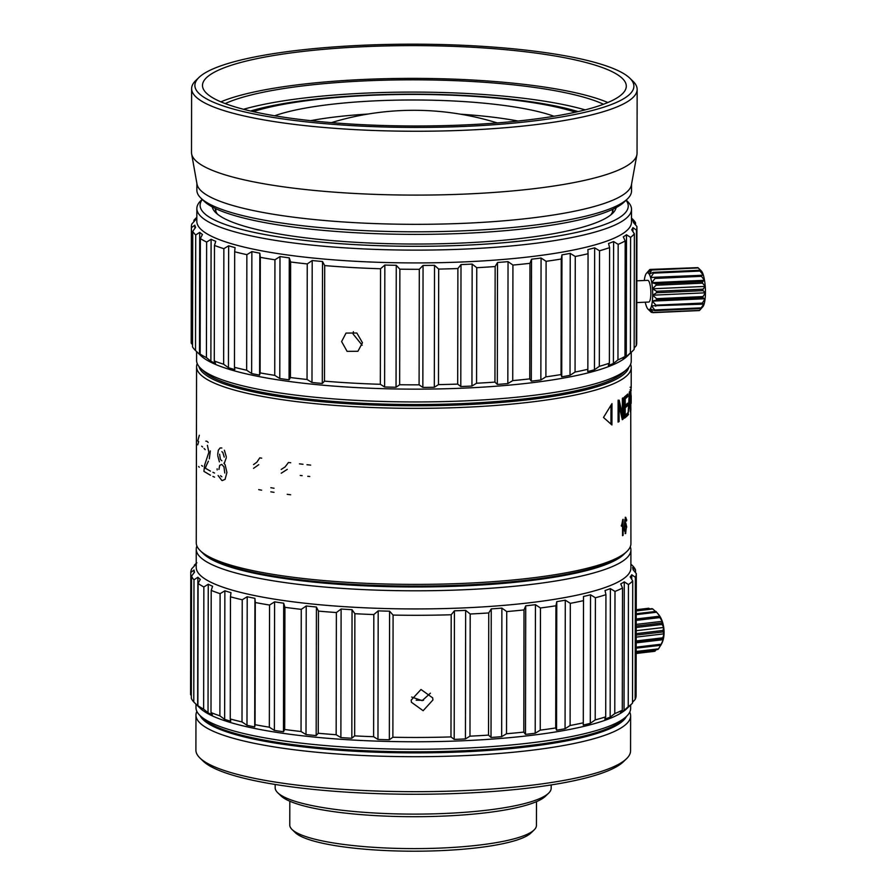<?xml version="1.0" encoding="UTF-8"?>
<svg xmlns="http://www.w3.org/2000/svg" width="896" height="896" viewBox="0 0 896 896"><rect width="100%" height="100%" fill="white"/><g stroke="black" fill="none" stroke-linecap="round" stroke-linejoin="round"><path stroke-width="1.34" d="M630.582 364.314A217.336 41.216 -179.9 0 1 631.232 367.517A217.336 41.216 -179.9 0 1 465.483 407.254A217.336 41.216 -179.9 0 1 196.571 366.755A217.336 41.216 -179.9 0 1 197.232 363.552M196.571 366.755L196.258 542.797A217.336 41.216 0.1 0 0 200.346 550.76A217.336 41.216 0.1 0 0 465.181 583.307A217.336 41.216 0.1 0 0 626.819 551.51A217.336 41.216 0.1 0 0 630.93 543.558L630.728 399.75M626.741 527.15L625.755 522.85L624.859 525.683L625.318 519.994L625.71 519.198L626.293 521.147L626.718 520.554L625.744 517.328L624.792 519.915L624.411 529.76L625.666 533.579L626.214 527.128M625.318 519.994L625.71 519.198L626.181 520.531M621.488 526.254L622.563 523.208L622.541 535.685A217.336 41.216 -179.9 0 0 623.112 535.304L623.134 519.299A217.336 41.216 -179.9 0 1 622.776 519.546L621.488 526.254M611.934 424.962L611.979 403.614L603.49 417.458L611.934 424.962M630.75 389.995L631.154 387.565A217.336 41.216 -179.9 0 1 630.75 389.346L630.717 410.682A217.336 41.216 -179.9 0 0 630.885 410.11L630.728 400.523M631.165 403.323L631.176 395.674M631.176 397.331L631.176 400.602L630.728 399.493M631.042 399.941A217.336 41.216 -179.9 0 1 630.907 400.534M631.187 388.237L631.154 387.565L631.053 388.237M628.566 406.325A216.25 41.014 0.1 0 0 628.981 405.619L630.056 405.642A217.336 41.216 -179.9 0 1 628.925 407.378L628.499 407.366M628.062 414.389L628.925 407.378M628.544 414.411A217.336 41.216 -179.9 0 1 628.018 415.016L629.35 392.067A217.336 41.216 -179.9 0 0 629.776 391.418L630.549 411.118A217.336 41.216 -179.9 0 1 630.28 411.734L630.056 405.642M626.741 413.84L626.741 415.206L627.816 415.24L627.816 412.776A217.336 41.216 -179.9 0 1 625.206 415.15L625.218 407.77L624.49 407.736M627.816 415.24A217.336 41.216 -179.9 0 1 624.467 418.186L624.501 396.838A217.336 41.216 -179.9 0 0 627.749 394.005L627.749 396.469A217.336 41.216 -179.9 0 1 625.24 398.742L624.501 398.709M624.49 407.456A216.25 41.014 0.1 0 0 626.517 405.619L627.581 405.653L627.592 403.189A217.336 41.216 -179.9 0 1 625.229 405.306L625.24 398.742M627.581 405.653A217.336 41.216 -179.9 0 1 625.218 407.77M619.125 405.642L622.283 419.686A217.336 41.216 -179.9 0 0 623.179 419.093L623.213 397.757A217.336 41.216 -179.9 0 1 622.373 398.317L622.339 414.243L619.192 400.187A217.336 41.216 -179.9 0 1 618.106 400.77L618.072 422.106A217.336 41.216 -179.9 0 0 619.102 421.557L619.125 405.642L618.106 405.563M626.819 551.51L624.68 553.56A215.163 40.802 -179.9 0 1 464.654 585.032A215.163 40.802 -179.9 0 1 202.474 552.821L200.346 550.76M628.846 367.203A215.163 40.802 -179.9 0 1 464.968 404.723A215.163 40.802 -179.9 0 1 198.957 366.453M627.435 198.912L624.232 201.992A214.077 40.6 -179.9 0 1 465.013 233.307A214.077 40.6 -179.9 0 1 204.154 201.253L200.962 198.173A217.336 41.216 0.1 0 0 465.797 230.709A217.336 41.216 0.1 0 0 627.435 198.912A217.336 41.216 0.1 0 0 631.546 190.96L631.557 184.195M196.885 183.434L196.874 190.198A217.336 41.216 0.1 0 0 200.962 198.173M636.91 154.683L631.422 184.89A217.336 41.216 -179.9 0 1 465.808 223.238A217.336 41.216 -179.9 0 1 197.019 184.139L191.632 153.91A222.768 42.246 0.1 0 0 467.152 193.984A222.768 42.246 0.1 0 0 636.91 154.683A222.768 42.246 0.1 0 0 637.045 153.25L637.146 89.398A222.768 42.246 -179.9 0 1 467.264 130.133A222.768 42.246 -179.9 0 1 191.621 88.614A222.768 42.246 -179.9 0 1 195.832 80.461L199.035 77.392A219.509 41.63 -179.9 0 1 362.286 45.282A219.509 41.63 -179.9 0 1 629.776 78.142A219.509 41.63 -179.9 0 1 466.491 126.336A219.509 41.63 -179.9 0 1 199.035 77.392M191.621 88.614L191.509 152.466A222.768 42.246 0.1 0 0 191.632 153.91M629.776 78.142L632.968 81.234A222.768 42.246 -179.9 0 1 637.146 89.398M464.688 124.925A211.893 40.186 0.1 0 0 626.293 86.173A211.893 40.186 0.1 0 0 364.101 46.682A211.893 40.186 0.1 0 0 202.496 85.434A211.893 40.186 0.1 0 0 464.688 124.925M220.864 101.842A211.893 40.186 -179.9 0 1 364.045 79.442A211.893 40.186 -179.9 0 1 607.869 102.525M603.501 104.25A204.288 38.741 0.1 0 0 365.848 80.842A204.288 38.741 0.1 0 0 225.21 103.589M243.522 109.29A204.288 38.741 -179.9 0 1 365.826 93.117A204.288 38.741 -179.9 0 1 585.178 109.883M578.11 111.597A193.424 36.68 0.1 0 0 368.402 95.122A193.424 36.68 0.1 0 0 250.589 111.026M253.21 111.619A186.906 35.448 -179.9 0 1 575.478 112.19M310.643 120.669A146.698 27.821 -179.9 0 1 368.021 114.05M460.656 114.218A146.698 27.821 -179.9 0 1 518.022 121.038M553.997 116.267A157.562 29.882 0.1 0 0 414.366 99.982A157.562 29.882 0.1 0 0 274.68 115.786M624.131 554.075A214.077 40.6 -179.9 0 1 454.093 586.309A214.077 40.6 -179.9 0 1 232.501 567.728A214.077 40.6 -179.9 0 1 203.022 553.336M630.258 546.75A217.336 41.216 -179.9 0 1 630.918 549.954A217.336 41.216 -179.9 0 1 473.872 589.277A217.336 41.216 -179.9 0 1 229.734 571.256A217.336 41.216 -179.9 0 1 196.246 549.203A217.336 41.216 -179.9 0 1 196.918 546M196.246 549.203L196.224 567.336A217.336 41.216 0.1 0 0 229.712 589.389A217.336 41.216 0.1 0 0 473.838 607.421A217.336 41.216 0.1 0 0 630.885 568.098L630.918 549.954M196.907 562.778L194.342 565.152A222.768 42.246 -179.9 0 1 194.981 564.514L196.224 563.315M630.885 564.099L633.102 566.283A222.768 42.246 -179.9 0 1 635.544 569.946L632.587 567.515A219.509 41.63 -179.9 0 1 633.035 569.688L636.306 573.619A222.768 42.246 -179.9 0 1 635.365 577.304L631.736 574.762A219.509 41.63 -179.9 0 1 630.19 576.923L632.733 580.955A222.768 42.246 -179.9 0 1 628.443 584.539L624.266 581.862A219.509 41.63 -179.9 0 1 620.749 583.934L622.507 588.034A222.768 42.246 -179.9 0 1 614.992 591.427L610.378 588.605A219.509 41.63 -179.9 0 1 605.024 590.52L605.931 594.675A222.768 42.246 -179.9 0 1 595.414 597.755L590.52 594.776A219.509 41.63 -179.9 0 1 583.486 596.49L583.509 600.645A222.768 42.246 -179.9 0 1 570.315 603.333L565.286 600.186A219.509 41.63 -179.9 0 1 556.774 601.642L555.923 605.786A222.768 42.246 -179.9 0 1 540.456 607.981L535.438 604.677A219.509 41.63 -179.9 0 1 525.717 605.819L524.014 609.918A222.768 42.246 -179.9 0 1 506.733 611.576L501.883 608.104A219.509 41.63 -179.9 0 1 491.243 608.91L488.746 612.942A222.768 42.246 -179.9 0 1 470.187 614.006L465.651 610.378A219.509 41.63 -179.9 0 1 454.418 610.814L451.192 614.757A222.768 42.246 -179.9 0 1 393.086 615.082L389.581 611.184A219.509 41.63 -179.9 0 1 378.19 610.87L373.822 614.555A222.768 42.246 -179.9 0 1 354.872 613.704L352.05 609.706A219.509 41.63 -179.9 0 1 341.107 609.022L336.37 612.55A222.768 42.246 -179.9 0 1 318.45 611.094L316.4 607.018A219.509 41.63 -179.9 0 1 306.23 605.987L301.258 609.347A222.768 42.246 -179.9 0 1 284.917 607.331L283.696 603.198A219.509 41.63 -179.9 0 1 274.602 601.843L269.55 605.046A222.768 42.246 -179.9 0 1 255.282 602.515L254.934 598.36A219.509 41.63 -179.9 0 1 247.206 596.736L242.222 599.771A222.768 42.246 -179.9 0 1 230.462 596.814L230.989 592.659A219.509 41.63 -179.9 0 1 227.864 591.741A219.509 41.63 -179.9 0 1 224.862 590.8L220.102 593.678A222.768 42.246 -179.9 0 1 211.21 590.386L212.598 586.264A219.509 41.63 -179.9 0 1 208.253 584.237L203.851 586.958A222.768 42.246 -179.9 0 1 198.094 583.43L200.312 579.376A219.509 41.63 -179.9 0 1 197.882 577.237L193.984 579.824A222.768 42.246 -179.9 0 1 191.531 576.162L194.51 572.186A219.509 41.63 -179.9 0 1 194.062 570.013L190.781 572.477A222.768 42.246 -179.9 0 1 191.722 568.792L195.35 564.939A219.509 41.63 -179.9 0 1 196.224 563.629M191.531 576.162L191.318 698.32A222.768 42.246 0.1 0 0 193.771 701.982L197.658 705.802A219.509 41.63 0.1 0 0 197.938 706.082A219.509 41.63 0.1 0 0 200.088 707.941L197.882 705.6A222.768 42.246 0.1 0 0 203.638 709.128L208.029 712.802A219.509 41.63 0.1 0 0 212.374 714.829L210.997 712.544A222.768 42.246 0.1 0 0 219.89 715.837L224.638 719.376A219.509 41.63 0.1 0 0 227.64 720.306A219.509 41.63 0.1 0 0 230.765 721.224L230.25 718.973A222.768 42.246 0.1 0 0 242.01 721.93L246.982 725.301A219.509 41.63 0.1 0 0 254.71 726.925L255.069 724.685A222.768 42.246 0.1 0 0 269.338 727.205L274.378 730.408A219.509 41.63 0.1 0 0 283.472 731.763L284.704 729.49A222.768 42.246 0.1 0 0 301.045 731.517L306.006 734.552A219.509 41.63 0.1 0 0 316.176 735.582L318.237 733.264A222.768 42.246 0.1 0 0 336.157 734.72L340.883 737.587A219.509 41.63 0.1 0 0 351.826 738.27L354.659 735.874A222.768 42.246 0.1 0 0 373.61 736.714L377.966 739.446A219.509 41.63 0.1 0 0 389.346 739.76L392.874 737.251A222.768 42.246 0.1 0 0 450.979 736.915L454.194 739.39A219.509 41.63 0.1 0 0 465.427 738.942L469.974 736.165A222.768 42.246 0.1 0 0 488.533 735.112L491.019 737.475A219.509 41.63 0.1 0 0 501.659 736.669L506.52 733.746A222.768 42.246 0.1 0 0 523.802 732.088L525.493 734.384A219.509 41.63 0.1 0 0 535.214 733.242L540.243 730.15A222.768 42.246 0.1 0 0 555.71 727.944L556.55 730.206A219.509 41.63 0.1 0 0 565.062 728.75L570.102 725.491A222.768 42.246 0.1 0 0 583.296 722.803L583.262 725.054A219.509 41.63 0.1 0 0 590.296 723.341L595.202 719.914A222.768 42.246 0.1 0 0 605.718 716.834L604.8 719.096A219.509 41.63 0.1 0 0 610.154 717.17L614.779 713.586A222.768 42.246 0.1 0 0 622.294 710.203L620.525 712.499A219.509 41.63 0.1 0 0 624.042 710.427L628.23 706.698A222.768 42.246 0.1 0 0 631.882 703.752A222.768 42.246 0.1 0 0 632.52 703.114L632.733 580.955M190.781 572.477L190.568 694.646L191.33 695.565M631.882 703.752L626.539 708.882A217.336 41.216 -179.9 0 1 453.062 741.138A217.336 41.216 -179.9 0 1 229.477 722.221A217.336 41.216 -179.9 0 1 200.066 708.142L197.938 706.082M195.978 704.166L195.978 707.638A217.336 41.216 0.1 0 0 200.054 715.602A217.336 41.216 0.1 0 0 229.466 729.691A217.336 41.216 0.1 0 0 453.051 748.608A217.336 41.216 0.1 0 0 626.528 716.352A217.336 41.216 0.1 0 0 630.638 708.4L630.638 704.95M626.528 716.352L623.325 719.432A214.077 40.6 -179.9 0 1 452.446 751.195A214.077 40.6 -179.9 0 1 232.21 732.57A214.077 40.6 -179.9 0 1 203.246 718.693L200.054 715.602M632.52 702.262L635.152 699.474A222.768 42.246 0.1 0 0 636.093 695.789L636.306 573.619M224.638 719.376L224.862 590.8M220.102 593.678L219.89 715.837M210.997 712.544L211.21 590.386M208.029 712.802L208.253 584.237M203.851 586.958L203.638 709.128M197.882 705.6L198.094 583.43M197.658 705.802L197.882 577.237M193.984 579.824L193.771 701.982M194.051 572.79L194.062 570.013M194.342 565.152L194.342 566.003M430.405 693.19L422.162 700.661L411.656 697.043M416.192 700.213A170.61 32.357 -179.9 0 1 423.539 700.28M548.565 793.229L545.362 796.309A134.747 25.558 -179.9 0 1 445.144 816.021A134.747 25.558 -179.9 0 1 280.941 795.85L277.749 792.758A138.006 26.174 0.1 0 0 445.917 813.422A138.006 26.174 0.1 0 0 548.565 793.229A138.006 26.174 0.1 0 0 551.174 788.178L551.174 784.93M275.162 784.448L275.162 787.696A138.006 26.174 0.1 0 0 277.749 792.758M626.461 758.789L623.258 761.869A214.077 40.6 -179.9 0 1 464.038 793.184A214.077 40.6 -179.9 0 1 203.168 761.13L199.976 758.05A217.336 41.216 0.1 0 0 464.811 790.586A217.336 41.216 0.1 0 0 626.461 758.789A217.336 41.216 0.1 0 0 630.56 750.837L630.627 715.87A217.336 41.216 -179.9 0 1 464.878 755.608A217.336 41.216 -179.9 0 1 195.966 715.109A217.336 41.216 -179.9 0 1 196.862 711.379M195.966 715.109L195.899 750.075A217.336 41.216 0.1 0 0 199.976 758.05M629.731 712.13A217.336 41.216 -179.9 0 1 630.627 715.87M626.427 716.453A214.077 40.6 -179.9 0 1 464.106 751.811A214.077 40.6 -179.9 0 1 200.155 715.702M411.197 700.112L411.41 702.24L423.136 710.707L432.914 699.989L432.701 697.872L420.997 689.494L411.197 700.112M392.874 737.251L393.086 615.082M451.192 614.757L450.979 736.915M454.194 739.39L454.418 610.814M465.651 610.378L465.427 738.942M469.974 736.165L470.187 614.006M488.746 612.942L488.533 735.112M491.019 737.475L491.243 608.91M501.883 608.104L501.659 736.669M506.52 733.746L506.733 611.576M524.014 609.918L523.802 732.088M525.493 734.384L525.717 605.819M535.438 604.677L535.214 733.242M540.243 730.15L540.456 607.981M555.923 605.786L555.71 727.944M556.55 730.206L556.774 601.642M565.286 600.186L565.062 728.75M570.102 725.491L570.315 603.333M583.509 600.645L583.296 722.803M590.52 594.776L590.296 723.341M595.202 719.914L595.414 597.755M605.931 594.675L605.718 716.834M610.378 588.605L610.154 717.17M614.779 713.586L614.992 591.427M622.507 588.034L622.294 710.203M624.266 581.862L624.042 710.427M628.23 706.698L628.443 584.539M631.736 574.762L631.736 579.354M635.152 699.474L635.365 577.304M635.544 572.701L635.544 569.946M389.581 611.184L389.346 739.76M377.966 739.446L378.19 610.87M373.822 614.555L373.61 736.714M354.659 735.874L354.872 613.704M352.05 609.706L351.826 738.27M340.883 737.587L341.107 609.022M336.37 612.55L336.157 734.72M318.237 733.264L318.45 611.094M316.4 607.018L316.176 735.582M306.006 734.552L306.23 605.987M301.258 609.347L301.045 731.517M284.704 729.49L284.917 607.331M283.696 603.198L283.472 731.763M274.378 730.408L274.602 601.843M269.55 605.046L269.338 727.205M255.069 724.685L255.282 602.515M254.934 598.36L254.71 726.925M246.982 725.301L247.206 596.736M242.222 599.771L242.01 721.93M230.25 718.973L230.462 596.814M636.238 613.738L655.917 611.419A21.728 11.39 -96.7 0 1 656.421 611.968A21.728 11.39 -96.7 0 1 656.634 612.226L636.227 614.634M655.48 611.464L652.781 608.978L636.238 610.926M636.238 610.49L651.997 608.63A21.728 11.39 -96.7 0 1 652.781 608.978M649.802 608.888L648.76 608.25L636.238 609.717M636.16 653.419L654.942 651.202A21.728 11.39 -96.7 0 1 654.181 651.37L636.16 653.486M654.942 651.202L656.286 649.69M636.171 651.482L658.515 648.85A21.728 11.39 -96.7 0 1 657.877 649.499L636.171 652.064M658.515 648.85L660.688 645.277M661.248 644.291L660.789 645.266L636.171 648.166M636.182 642.858L663.186 639.677L662.581 639.162L636.182 642.264M636.171 647.158L661.237 644.202L663.186 639.677A18.469 9.677 83.3 0 1 662.346 642.174A18.469 9.677 83.3 0 1 661.842 643.25L661.013 644.874M636.194 637.112L664.048 633.83L663.04 631.926L636.194 635.085M636.182 640.954L662.782 637.818L664.048 633.83A18.469 9.677 83.3 0 1 663.186 639.677M636.205 630.706L663.723 627.458L662.962 630.459L636.194 633.618M636.216 624.4L662.256 621.331A18.469 9.677 83.3 0 1 663.723 627.458L662.099 624.434L636.205 627.491M636.227 618.968L659.814 616.19A18.469 9.677 83.3 0 1 662.256 621.331L661.763 623.022L636.216 626.035M662.256 621.331L659.87 617.59L636.227 620.379M656.421 611.968L658.437 614.32A18.469 9.677 83.3 0 1 659.814 616.19L636.227 619.136M659.814 616.19L656.634 612.226M663.723 627.458A18.469 9.677 83.3 0 1 664.048 633.83M659.87 617.59A21.728 11.39 -96.7 0 0 659.31 616.414M660.789 645.266A21.728 11.39 -96.7 0 0 661.024 644.739A21.728 11.39 -96.7 0 0 661.237 644.202M662.581 639.162A21.728 11.39 -96.7 0 0 662.782 637.818M663.04 631.926A21.728 11.39 -96.7 0 0 662.962 630.459M662.099 624.434A21.728 11.39 -96.7 0 0 661.763 623.022M625.229 522.816L626.192 526.042M625.934 531.227L625.128 533.557M625.218 517.294L626.674 519.646M624.467 530.802L625.106 531.731M624.926 531.798L625.632 531.754L626.315 528.36L625.094 524.776L624.322 528.696L625.274 524.698M624.938 531.81L624.848 528.73M622.563 523.208L621.264 525.571M622.608 520.598L623.112 535.304M610.982 405.373L610.949 424.021M630.75 389.872L631.12 396.962A217.336 41.216 -179.9 0 1 630.907 398.07L630.75 391.227M631.154 390.006A217.336 41.216 -179.9 0 1 630.918 391.227M629.25 404.488L629.283 405.619M629.014 398.406L629.238 394.195M629.563 394.195L629.966 403.346A217.336 41.216 -179.9 0 1 629.059 404.746L629.373 398.418M625.206 415.15L624.478 415.117M626.517 404.219L626.517 405.619M624.501 398.429A216.25 41.014 0.1 0 0 626.674 396.435L627.749 396.469M626.685 395.058L626.674 396.435M624.467 417.312A216.25 41.014 0.1 0 0 626.741 415.206M625.229 405.306L624.49 405.272M622.149 419.037L623.179 419.093M618.072 421.49L619.102 421.557M622.138 414.232L622.126 418.947M618.173 400.12L621.298 414.176L622.339 414.243M289.811 801.214L289.766 825.014A123.334 23.386 0.1 0 0 289.811 825.686A123.334 23.386 0.1 0 0 292.085 829.539A123.334 23.386 0.1 0 0 413.056 848.613A123.334 23.386 0.1 0 0 534.106 829.954A123.334 23.386 0.1 0 0 536.435 825.44L536.48 801.651M534.106 829.954L530.902 833.034A120.075 22.77 -179.9 0 1 413.056 851.2A120.075 22.77 -179.9 0 1 295.277 832.619L292.085 829.539M599.525 250.779L594.664 247.834L594.451 369.779L599.323 366.33L599.525 250.779A222.768 42.246 -179.9 0 0 609.594 247.643L609.392 363.194L608.328 365.456A219.509 41.63 0.1 0 0 613.402 363.507L617.96 359.901A222.768 42.246 0.1 0 0 624.982 356.474L623.078 358.781A219.509 41.63 0.1 0 0 624.758 357.75A219.509 41.63 0.1 0 0 626.282 356.698L630.392 352.946A222.768 42.246 0.1 0 0 632.498 351.131A222.768 42.246 0.1 0 0 634.155 349.339L634.357 233.789A222.768 42.246 -179.9 0 1 630.594 237.395L626.494 234.741A219.509 41.63 -179.9 0 1 624.971 235.794A219.509 41.63 -179.9 0 1 623.291 236.835L625.184 240.923A222.768 42.246 -179.9 0 1 618.162 244.35L613.614 241.562A219.509 41.63 -179.9 0 1 608.541 243.499L609.594 247.643M594.664 247.834A219.509 41.63 -179.9 0 1 587.888 249.581L588.056 253.736A222.768 42.246 -179.9 0 1 575.266 256.491L570.237 253.378A219.509 41.63 -179.9 0 1 561.949 254.867L561.243 259.022A222.768 42.246 -179.9 0 1 546.101 261.307L541.072 258.026A219.509 41.63 -179.9 0 1 531.518 259.213L529.962 263.323A222.768 42.246 -179.9 0 1 512.926 265.07L508.043 261.632A219.509 41.63 -179.9 0 1 497.526 262.494L495.152 266.538A222.768 42.246 -179.9 0 1 476.762 267.691L472.158 264.085A219.509 41.63 -179.9 0 1 461.003 264.589L457.89 268.542A222.768 42.246 -179.9 0 1 438.682 269.08L434.526 265.328A219.509 41.63 -179.9 0 1 423.058 265.451L419.294 269.293A222.768 42.246 -179.9 0 1 399.862 269.181L396.256 265.306A219.509 41.63 -179.9 0 1 384.832 265.048L380.542 268.755A222.768 42.246 -179.9 0 1 324.699 265.586L322.515 261.52A219.509 41.63 -179.9 0 1 312.2 260.534L307.25 263.928A222.768 42.246 -179.9 0 1 290.629 261.99L289.274 257.869A219.509 41.63 -179.9 0 1 279.989 256.57L274.938 259.795A222.768 42.246 -179.9 0 1 260.31 257.342L259.818 253.187A219.509 41.63 -179.9 0 1 251.866 251.597L246.859 254.654A222.768 42.246 -179.9 0 1 234.674 251.765L235.054 247.61A219.509 41.63 -179.9 0 1 228.659 245.795L223.854 248.685A222.768 42.246 -179.9 0 1 214.48 245.437L215.746 241.315A219.509 41.63 -179.9 0 1 211.098 239.31L206.629 242.054A222.768 42.246 -179.9 0 1 200.357 238.56L202.451 234.483A219.509 41.63 -179.9 0 1 199.707 232.366L195.72 234.976A222.768 42.246 -179.9 0 1 192.741 231.325L195.597 227.338A219.509 41.63 -179.9 0 1 194.824 225.165L191.442 227.64A222.768 42.246 -179.9 0 1 191.386 226.654A222.768 42.246 -179.9 0 1 191.834 223.966L195.373 220.08A219.509 41.63 -179.9 0 1 196.616 217.918L193.928 220.304A222.768 42.246 -179.9 0 1 195.586 218.501L196.829 217.314M196.851 208.522L196.829 221.334A217.336 41.216 0.1 0 0 383.544 262.461A217.336 41.216 0.1 0 0 622.888 233.542A217.336 41.216 0.1 0 0 631.49 222.085L631.512 209.283A217.336 41.216 -179.9 0 1 622.91 220.741A217.336 41.216 -179.9 0 1 383.566 249.659A217.336 41.216 -179.9 0 1 196.851 208.522A217.336 41.216 -179.9 0 1 200.95 200.57L202.205 199.371M626.181 200.11L627.424 201.32A217.336 41.216 -179.9 0 1 631.512 209.283M626.046 200.245A214.077 40.6 -179.9 0 1 619.774 217.358A214.077 40.6 -179.9 0 1 368.85 245.302A214.077 40.6 -179.9 0 1 202.339 199.506M212.229 206.898A202.115 38.326 0.1 0 0 215.858 212.766A202.115 38.326 0.1 0 0 405.261 243.981A202.115 38.326 0.1 0 0 608.294 216.709A202.115 38.326 0.1 0 0 612.483 213.45A202.115 38.326 0.1 0 0 616.134 207.592M613.032 209.16A198.856 37.71 -179.9 0 1 613.032 209.25A198.856 37.71 -179.9 0 1 610.702 214.995M217.627 214.301A198.856 37.71 -179.9 0 1 215.32 208.555A198.856 37.71 -179.9 0 1 215.32 208.466M627.133 369.062L623.93 372.142A214.077 40.6 -179.9 0 1 619.506 375.592A214.077 40.6 -179.9 0 1 404.466 404.477A214.077 40.6 -179.9 0 1 203.851 371.403L200.659 368.323A217.336 41.216 0.1 0 0 404.32 401.89A217.336 41.216 0.1 0 0 622.642 372.568A217.336 41.216 0.1 0 0 627.133 369.062A217.336 41.216 0.1 0 0 631.243 361.11L631.254 352.33M196.594 351.568L196.582 360.349A217.336 41.216 0.1 0 0 200.659 368.323M632.498 351.131L627.155 356.261A217.336 41.216 -179.9 0 1 622.664 359.755A217.336 41.216 -179.9 0 1 404.342 389.088A217.336 41.216 -179.9 0 1 200.682 355.522L195.362 350.37A222.768 42.246 0.1 0 0 195.518 350.526L199.494 354.323A219.509 41.63 0.1 0 0 202.238 356.44L200.155 354.11A222.768 42.246 0.1 0 0 206.427 357.605L210.885 361.267A219.509 41.63 0.1 0 0 215.533 363.261L214.278 360.987A222.768 42.246 0.1 0 0 223.653 364.235L228.446 367.741A219.509 41.63 0.1 0 0 234.842 369.566L234.472 367.315A222.768 42.246 0.1 0 0 246.658 370.205L251.653 373.554A219.509 41.63 0.1 0 0 259.605 375.133L260.109 372.893A222.768 42.246 0.1 0 0 274.736 375.346L279.776 378.515A219.509 41.63 0.1 0 0 289.061 379.814L290.427 377.541A222.768 42.246 0.1 0 0 307.048 379.478L311.987 382.491A219.509 41.63 0.1 0 0 322.302 383.466L324.486 381.136A222.768 42.246 0.1 0 0 380.341 384.294L384.619 387.005A219.509 41.63 0.1 0 0 396.043 387.251L399.661 384.731A222.768 42.246 0.1 0 0 419.093 384.832L422.845 387.408A219.509 41.63 0.1 0 0 434.314 387.274L438.48 384.619A222.768 42.246 0.1 0 0 457.688 384.093L460.79 386.546A219.509 41.63 0.1 0 0 471.946 386.042L476.56 383.242A222.768 42.246 0.1 0 0 494.95 382.088L497.314 384.44A219.509 41.63 0.1 0 0 507.83 383.578L512.725 380.621A222.768 42.246 0.1 0 0 529.76 378.874L531.306 381.17A219.509 41.63 0.1 0 0 540.859 379.971L545.899 376.846A222.768 42.246 0.1 0 0 561.042 374.562L561.736 376.824A219.509 41.63 0.1 0 0 570.024 375.323L575.064 372.042A222.768 42.246 0.1 0 0 587.854 369.286L587.675 371.526A219.509 41.63 0.1 0 0 594.451 369.779M634.166 347.973L636.25 345.677A222.768 42.246 0.1 0 0 636.709 342.978L636.91 227.427A222.768 42.246 -179.9 0 1 636.451 230.126L632.923 227.606A219.509 41.63 -179.9 0 1 631.691 229.768L634.357 233.789M599.323 366.33A222.768 42.246 0.1 0 0 609.392 363.194M192.741 231.325L192.539 346.875A222.768 42.246 0.1 0 0 195.362 350.37M191.386 226.654L191.184 342.205A222.768 42.246 0.1 0 0 191.24 343.19L192.539 344.714M193.928 220.304L193.928 221.659M191.442 227.64L191.24 343.19M194.824 228.413L194.824 225.165M195.72 234.976L195.518 350.526M199.494 354.323L199.707 232.366M200.155 354.11L200.357 238.56M206.629 242.054L206.427 357.605M210.885 361.267L211.098 239.31M214.278 360.987L214.48 245.437M223.854 248.685L223.653 364.235M228.446 367.741L228.659 245.795M234.472 367.315L234.674 251.765M246.859 254.654L246.658 370.205M251.653 373.554L251.866 251.597M259.818 253.187L259.605 375.133M260.109 372.893L260.31 257.342M274.938 259.795L274.736 375.346M279.776 378.515L279.989 256.57M289.274 257.869L289.061 379.814M290.427 377.541L290.629 261.99M307.25 263.928L307.048 379.478M311.987 382.491L312.2 260.534M322.515 261.52L322.302 383.466M324.486 381.136L324.699 265.586M380.542 268.755L380.341 384.294M341.6 341.555L347.099 351.355L357.918 351.288L362.466 342.742L356.854 333.021L346.046 333.077L341.6 341.555M384.619 387.005L384.832 265.048M396.256 265.306L396.043 387.251M399.661 384.731L399.862 269.181M419.294 269.293L419.093 384.832M422.845 387.408L423.058 265.451M434.526 265.328L434.314 387.274M438.48 384.619L438.682 269.08M457.89 268.542L457.688 384.093M460.79 386.546L461.003 264.589M472.158 264.085L471.946 386.042M476.56 383.242L476.762 267.691M495.152 266.538L494.95 382.088M497.314 384.44L497.526 262.494M508.043 261.632L507.83 383.578M512.725 380.621L512.926 265.07M529.962 263.323L529.76 378.874M531.306 381.17L531.518 259.213M541.072 258.026L540.859 379.971M545.899 376.846L546.101 261.307M561.243 259.022L561.042 374.562M561.736 376.824L561.949 254.867M570.237 253.378L570.024 375.323M575.064 372.042L575.266 256.491M588.056 253.736L587.854 369.286M353.371 331.699L353.114 334.051L362.174 345.218M631.49 218.075L632.733 219.262A222.768 42.246 -179.9 0 1 635.555 222.757L632.71 220.349A219.509 41.63 -179.9 0 1 633.472 222.522L636.854 226.442A222.768 42.246 -179.9 0 1 636.91 227.427M635.555 224.93L635.555 222.757M636.25 345.677L636.451 230.126M632.923 227.606L632.923 231.605M630.392 352.946L630.594 237.395M626.494 234.741L626.282 356.698M625.184 240.923L624.982 356.474M617.96 359.901L618.162 244.35M613.614 241.562L613.402 363.507M636.776 302.59L648.749 302.042A10.864 2.554 -92.6 0 0 650.854 292.32A10.864 2.554 -92.6 0 0 648.368 280.594A10.864 2.554 -92.6 0 0 647.774 280.336L636.821 280.829M644.269 280.493A18.469 4.334 87.4 0 1 644.997 276.55A18.469 4.334 87.4 0 1 646.206 273.582A18.469 4.334 87.4 0 1 646.408 273.336A18.469 4.334 87.4 0 1 647.674 272.754A18.469 4.334 87.4 0 1 648.435 273.179A18.469 4.334 87.4 0 1 649.208 274.142A18.469 4.334 87.4 0 1 650.619 277.592A18.469 4.334 87.4 0 1 651.762 282.677A18.469 4.334 87.4 0 1 652.467 288.792A18.469 4.334 87.4 0 1 652.68 295.187A18.469 4.334 87.4 0 1 652.344 301.112A18.469 4.334 87.4 0 1 651.526 305.838A18.469 4.334 87.4 0 1 650.317 308.795A18.469 4.334 87.4 0 1 648.861 309.624A18.469 4.334 87.4 0 1 648.088 309.21A18.469 4.334 87.4 0 1 648.021 309.142A18.469 4.334 87.4 0 1 647.326 308.235A18.469 4.334 87.4 0 1 645.904 304.797A18.469 4.334 87.4 0 1 645.243 302.21M699.608 310.374L703.08 306.421L700.896 308.549L654.461 310.643L650.317 308.795L653.173 312.469L699.608 310.374A21.728 5.107 -92.6 0 1 699.272 310.576L652.837 312.659L648.861 309.624L651.403 312.39A21.728 5.107 87.4 0 1 651.224 312.245A21.728 5.107 87.4 0 1 651.146 312.166A21.728 5.107 87.4 0 1 651.045 312.077M651.403 312.39L652.411 312.346M654.741 309.96L701.176 307.866L704.29 303.464L702.15 304.17L651.526 305.838L654.741 309.96A21.728 5.107 87.4 0 1 654.461 310.643M655.917 305.166L702.341 303.083L705.107 298.738L652.344 301.112L655.917 305.166A21.728 5.107 87.4 0 1 655.726 306.253M705.432 292.813L703.024 290.651L656.6 292.734A21.728 5.107 87.4 0 0 656.544 291.267L652.467 288.792L705.23 286.418A18.469 4.334 87.4 0 1 705.432 292.813L652.68 295.187L656.544 298.682L702.968 296.587L705.432 292.813A18.469 4.334 87.4 0 1 705.107 298.738L702.89 297.954L656.466 300.037L652.344 301.112M656.544 298.682A21.728 5.107 87.4 0 1 656.466 300.037M656.6 292.734L652.68 295.187M705.23 286.418L702.531 283.147L656.107 285.23A21.728 5.107 87.4 0 0 655.939 283.83L651.762 282.677L704.514 280.302A18.469 4.334 87.4 0 1 705.23 286.418L702.979 289.173L656.544 291.267M656.107 285.23L652.467 288.792M701.198 270.805A18.469 4.334 87.4 0 1 701.266 270.861A18.469 4.334 87.4 0 1 701.96 271.768A18.469 4.334 87.4 0 1 703.382 275.218A18.469 4.334 87.4 0 1 704.514 280.302L702.374 281.736L655.939 283.83M704.514 280.302L701.478 276.338L655.054 278.432L651.762 282.677M654.797 277.256L703.382 275.218L699.989 271.062L653.565 273.146L650.619 277.592L654.797 277.256A21.728 5.107 87.4 0 1 655.054 278.432M653.24 272.35L699.664 270.267L701.96 271.768L698.242 267.938L651.818 270.021L649.208 274.142L653.24 272.35A21.728 5.107 87.4 0 1 653.565 273.146M651.818 270.021A21.728 5.107 87.4 0 0 651.638 269.853A21.728 5.107 87.4 0 0 651.459 269.707L647.674 272.754L650.014 269.438L696.875 267.658M651.459 269.707L697.883 267.613A21.728 5.107 -92.6 0 1 698.062 267.758A21.728 5.107 -92.6 0 1 698.141 267.837A21.728 5.107 -92.6 0 1 698.242 267.938M646.408 273.336L649.678 269.629A21.728 5.107 87.4 0 1 650.014 269.438M647.293 272.317L646.554 273.179M705.107 298.738A18.469 4.334 87.4 0 1 704.29 303.464A18.469 4.334 87.4 0 1 703.08 306.421A18.469 4.334 87.4 0 1 702.878 306.678A18.469 4.334 87.4 0 1 702.744 306.824M700.896 308.549A21.728 5.107 -92.6 0 0 701.176 307.866M702.15 304.17A21.728 5.107 -92.6 0 0 702.341 303.083M702.89 297.954A21.728 5.107 -92.6 0 0 702.968 296.587M703.024 290.651A21.728 5.107 -92.6 0 0 702.979 289.173M702.531 283.147A21.728 5.107 -92.6 0 0 702.374 281.736M701.478 276.338A21.728 5.107 -92.6 0 0 701.221 275.173M699.989 271.062A21.728 5.107 -92.6 0 0 699.664 270.267M199.315 435.254L197.747 441.056M198.632 466.48L199.259 467.264M197.736 444.83L198.677 441.538M201.667 446.208L202.608 446.981M201.634 465.494L202.574 466.267M209.306 458.853L210.325 450.934M207.85 462.381L208.398 461.171M206.282 465.651L207.827 462.437M210.459 471.128L205.386 468.25L206.27 465.662M207.39 445.323L208.88 452.267L204.579 465.192L203.918 471.374L210.448 475.227M204.064 448.47L205.195 449.646M206.741 441.19L205.834 441.168M208.163 442.422L207.054 441.347M212.912 472.304L214.547 473.043M212.901 476.414L214.536 477.142M226.285 456.736L224.392 450.24M224.426 462.918L226.318 457.71M222.298 480.558L225.086 479.36L226.923 472.427L225.131 464.778L223.91 463.187M218.086 475.518L221.794 480.424M217.134 468.81L217.157 469.93M217.739 455.672L219.397 461.877M221.827 447.989L220.158 447.922L218.333 450.206L217.706 454.507M221.85 460.734L220.438 459.469L219.587 454.238M221.838 451.696L222.802 452.346L224.235 457.128M218.949 469.448L219.722 465.326L221.782 464.397L223.966 466.883L224.762 473.021M221.816 476.728L220.528 475.709M261.699 458.181L259.795 457.822L256.883 462.179L253.557 464.576M258.686 489.63L261.643 490.19M253.546 468.362L258.731 464.688M270.85 487.715L274.03 488.242M270.85 491.826L274.019 492.341M281.221 473.222L287.258 469.37M290.696 462.762L288.49 462.47L285.107 466.917L281.221 469.448M287.224 494.312L290.64 494.771M299.443 463.859L303.016 464.274M300.227 475.44L302.154 475.675M306.992 464.722L310.654 465.114M307.798 476.302L309.77 476.504M631.198 387.419L631.232 367.517M612.483 212.038L612.494 209.418M215.858 211.344L215.858 208.723M497.258 122.931A281.658 281.658 0 0 0 331.397 122.64M630.101 387.229L631.187 387.229M631.176 389.861L630.09 389.85M648.021 309.142L651.146 312.166M701.266 270.861L698.141 267.837M702.878 306.678L702.005 307.698"/></g></svg>
